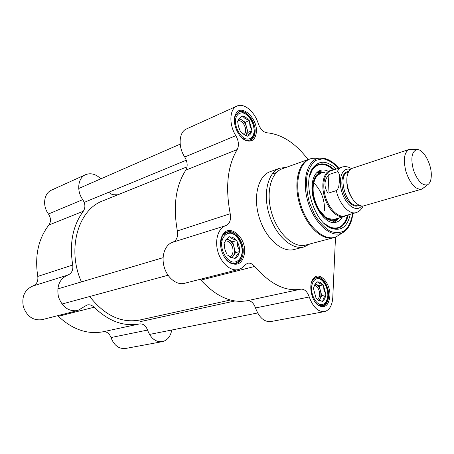 <?xml version="1.0" encoding="UTF-8"?>
<svg xmlns="http://www.w3.org/2000/svg" width="454" height="454" viewBox="0 0 454 454"><rect width="100%" height="100%" fill="white"/><g stroke="black" fill="none" stroke-linecap="round" stroke-linejoin="round"><path stroke-width="0.68" d="M139.934 319.985L139.537 320.07C121.235 323.327 104.624 315.473 89.705 296.507M81.436 281.894C66.517 249.042 78.457 209.215 103.018 200.804L187.054 166.839M409.122 149.44L352.457 168.241C350.357 168.945 348.803 170.749 347.798 173.655C344.637 182.099 349.676 198.557 357.043 203.857C359.511 205.719 361.815 206.371 363.96 205.81L364.057 205.781M327.958 193.234C323.691 186.498 324.008 180.272 328.912 174.563L337.157 171.811L338.332 172.072L339.32 174.376L339.496 180.266L338.775 186.498L337.538 189.568L336.295 190.623L327.958 193.234L328.912 174.563M362.996 206.037L363.035 205.98C361.571 209.373 359.267 211.592 356.106 212.631C349.257 214.924 339.269 204.067 336.295 190.623M342.015 167.089L330.83 170.857C324.394 172.809 321.801 184.954 325.546 197.019C329.201 209.112 338.168 217.795 344.62 215.888L344.745 215.854M351.379 197.263L351.328 196.86M346.987 182.809L346.799 182.446M332.566 170.273L330.001 170.63C323.435 172.628 320.779 185.011 324.599 197.314C328.327 209.64 337.475 218.493 344.064 216.547L346.51 215.355M411.926 149.343L409.224 149.406C404.071 152.34 403.027 159.893 406.08 172.072C410.371 183.881 415.484 189.602 421.414 189.233L423.854 187.65M431.3 174.807C431.425 163.338 422.907 148.407 416.755 149.633C411.704 151.602 410.581 158.333 413.39 169.819C417.498 180.919 422.209 185.913 427.526 184.795C430.029 183.393 431.289 180.062 431.3 174.807M348.235 214.867C346.595 222.159 343.247 226.574 338.185 228.118C335.733 228.754 333.111 228.51 330.319 227.38L323.98 223.266M309.503 176.493L312.539 169.314C314.23 166.845 316.273 165.199 318.668 164.382C323.674 162.907 328.872 164.677 334.263 169.7M312.846 168.173L312.329 168.809M330.648 228.004L331.255 228.186M220.513 243.605L222.182 236.494C223.447 234.099 225.161 232.573 227.318 231.915C235.07 229.191 244.547 242.124 243.117 253.15C242.419 258.763 240.092 262.196 236.142 263.451C233.946 263.984 231.682 263.547 229.349 262.134L224.327 257.032M244.496 253.287C246.743 237.249 228.555 222.239 222.295 235.603C217.914 243.35 222.114 258.405 229.906 262.832C237.794 266.356 242.657 263.178 244.496 253.287M234.4 119.867L235.371 115.588L238.838 111.877C245.813 108.336 256.459 122.217 255.023 132.664C254.575 136.558 253.048 139.072 250.449 140.207L245.41 140.025L241.857 137.8M256.3 132.784C258.377 118.335 240.336 102.167 235.467 114.652C231.682 122.285 238.129 137.903 246.119 140.604C251.834 142.272 255.227 139.667 256.3 132.784M311.353 282.927L312.874 279.766L316.432 277.252C322.34 275.629 329.315 286.474 328.628 296.019C328.197 301.728 326.216 305.06 322.68 306.019L318.356 305.082L315.706 302.824M329.865 296.144C330.921 283.029 318.799 270.204 313.158 278.887C308.096 285.163 311.699 301.916 318.98 305.775C325.166 308.334 328.798 305.128 329.865 296.144M255.523 307.965C259.075 317.488 264.126 322.028 270.663 321.585L324.44 311.62C318.044 311.989 312.982 307.103 309.253 296.967C307.267 291.519 304.475 288.914 300.877 289.158L247.18 300.724C250.846 300.435 253.627 302.846 255.523 307.965L309.253 296.967M200.135 279.312L200.895 280.107C216.166 296.649 231.597 303.522 247.18 300.724M236.846 106.117L186.594 128.891C178.91 131.813 177.809 146.738 184.744 157.01C187.564 161.936 187.922 166.317 185.811 170.159C175.726 185.805 172.912 206.059 177.361 230.927C178.212 236.721 176.674 240.495 172.741 242.237C165.137 244.541 161.017 255.92 164.138 266.844C167.157 277.797 176.617 285.373 184.313 283.353L184.472 283.313M336.244 169.036C327.067 160.398 319.293 160.007 312.931 167.861C301.814 182.014 314.264 222.681 331.454 228.356C341.243 231.409 347.509 226.722 350.244 214.299M185.811 170.159L237.187 149.582C227.545 165.818 225.218 187.196 230.206 213.709L177.361 230.927M237.187 149.582C239.19 145.581 238.736 140.944 235.825 135.655C228.72 124.583 229.469 108.852 237.005 106.043C244.031 102.649 254.734 111.718 258.247 123.567C260.284 129.089 263.167 132.165 266.907 132.789C281.883 134.236 295.594 143.158 308.045 159.564M309.18 159.155L282.229 168.803C270.715 172.514 265.528 193.143 271.861 213.567C278.052 234.037 293.931 248.338 305.587 245.098L305.809 245.041M286.128 167.407L279.902 168.167C267.996 172.026 262.611 193.313 269.148 214.401C275.538 235.535 291.956 250.273 304.015 246.936L309.832 243.98M279.636 168.264L270.221 171.652C258.247 175.539 252.747 196.644 259.211 217.483C265.522 238.373 281.934 252.895 294.067 249.541L294.294 249.479M335.512 237.073L332.776 297.603C332.192 305.61 329.417 310.281 324.44 311.62M200.895 280.107L254.705 266.436C252.441 263.802 250.052 262.741 247.538 263.263L244.445 265.391C242.765 267.559 240.728 268.95 238.322 269.562C230.723 271.566 221.126 263.314 217.863 251.59C214.504 239.888 218.363 227.874 225.871 225.61C229.741 223.845 231.182 219.878 230.206 213.709M254.705 266.436C270.232 284.289 285.623 291.865 300.877 289.158M328.168 171.249C325.331 169.853 322.669 169.58 320.172 170.426C315.445 172.31 312.738 177.304 312.063 185.391C310.434 203.358 325.433 225.944 336.051 222.278C338.65 221.597 340.744 219.849 342.333 217.04M324.854 172.367L321.506 172.214C313.742 173.207 310.122 186.776 314.384 200.475C318.521 214.209 329.144 223.51 336.159 220.077L338.968 217.994M313.708 182.843C321.012 189.999 324.65 199.249 324.633 210.582M314.469 285.265C316.62 285.799 318.203 287.723 319.23 291.031C320.115 295.009 319.554 297.818 317.545 299.453M314.054 286.23L317.045 281.656L319.485 283.421L323.305 284.862L319.1 285.765L315.144 283.756M318.873 300.582L321.807 301.172L318.26 299.918L318.873 300.582L316.132 298.391L313.402 288.386L315.207 283.665L316.671 282.343M315.087 283.841L315.978 284.181C318.016 285.328 319.502 287.49 320.433 290.656C321.245 293.874 321.097 296.632 319.996 298.925L318.736 300.497M325.626 295.389L323.52 298.221L322.822 300.786C324.355 299.833 325.285 298.034 325.626 295.389L325.983 294.697L321.767 295.554L319.1 285.765M318.26 299.918L316.932 298.891M325.711 293.681L323.577 285.878L323.94 289.924L325.983 294.697M322.663 284.533C321.074 282.598 319.417 281.747 317.698 281.991M238.117 120.537C241.301 120.56 243.69 122.898 245.285 127.54C246.057 130.752 245.654 133.096 244.093 134.577M245.296 135.354L246.902 135.718L244.717 134.889L245.296 135.354L240.404 131.512L238.418 126.399L237.618 121.212L239.201 118.778L242.107 115.781L245.024 118.471L249.257 120.56L245.245 122.279L239.474 118.454M239.082 118.914L241.687 119.918C244.002 121.57 245.648 124.033 246.607 127.313C247.43 130.604 247.158 133.198 245.796 135.093L247.975 132.352L245.245 122.279M251.556 131.24L249.155 133.703L248.094 135.627C249.91 135.133 251.062 133.675 251.556 131.24L251.998 130.678L247.975 132.352M244.717 134.889L242.578 133.572M251.715 129.634L249.535 121.604L249.955 125.9L251.998 130.678M241.647 116.338L238.588 119.01L238.083 120.645M248.525 120.072C246.755 117.785 244.859 116.525 242.85 116.275M225.462 240.892C228.737 240.807 231.131 243.043 232.652 247.595C233.6 252.112 232.709 255.159 229.974 256.737M227.908 255.188L230.337 257.304L234.19 258.264L229.792 256.641L227.085 254.785L226.773 253.633C225.122 250.886 224.327 247.929 224.395 244.763L224.089 243.611L225.422 240.961L229.054 236.534L232.272 238.753L236.874 240.541L232.624 241.778L226.96 238.895M226.716 239.179L228.731 239.797C231.268 241.21 233.05 243.684 234.088 247.226C234.962 250.801 234.65 253.803 233.146 256.226L231.892 257.571M239.326 252.225L236.704 255.256L235.501 257.917C237.499 256.987 238.776 255.091 239.326 252.225L239.82 251.493L235.552 252.674L232.624 241.778M239.513 250.364C239.564 247.26 238.781 244.36 237.175 241.67L237.635 246.216L239.82 251.493M228.549 237.255L225.53 240.126L224.605 242.873M236.074 240.132C234.145 237.885 232.079 236.823 229.872 236.948M249.257 120.56L249.535 121.604M248.094 135.627L247.64 136.2L246.902 135.718M236.874 240.541L237.175 241.67M235.501 257.917L235.002 258.661L234.19 258.264M232.17 257.668L235.552 252.674M323.305 284.862L323.577 285.878M322.822 300.786L322.454 301.49L321.807 301.172M319.236 300.378L321.767 295.554M171.771 330.013C170.539 336.533 167.373 340.415 162.26 341.675C155.626 342.231 150.722 338.361 147.539 330.069C145.842 325.614 143.141 323.571 139.446 323.935C123.687 326.812 108.574 321.245 94.109 307.233C91.997 305.167 89.676 304.413 87.14 304.963L77.628 310.587C68.696 311.716 62.306 307.142 58.458 296.854C56.461 286.054 59.565 278.801 67.771 275.096C71.698 273.421 73.349 270.068 72.725 265.022C69.246 243.44 72.776 225.502 83.326 211.212C85.568 207.711 85.38 203.857 82.764 199.647C76.283 190.924 77.918 177.667 85.658 174.642C90.851 172.707 95.913 174.098 100.845 178.819M173.888 314.293L174.137 312.437M108.812 192.218C110.543 193.937 112.399 194.783 114.374 194.76L117.892 194.794M72.725 265.022L37.778 276.412C34.595 255.931 38.295 238.798 48.873 225.008L83.326 211.212M85.494 174.716L51.614 190.073C43.93 193.103 42.16 205.776 48.453 213.987C50.99 217.965 51.126 221.637 48.873 225.008M37.778 276.412C38.335 281.202 36.666 284.408 32.784 286.048C24.664 289.663 21.525 296.593 23.364 306.819C27.03 316.546 33.267 320.825 42.074 319.661L42.233 319.622M139.446 323.935L103.035 331.778C87.367 334.655 72.475 329.502 58.367 316.313L94.109 307.233M103.035 331.778C106.713 331.397 109.363 333.321 110.992 337.555C114.039 345.426 118.869 349.075 125.474 348.49L162.26 341.675M57.658 315.683L58.367 316.313M346.867 179.461C346.521 186.957 348.61 193.699 353.127 199.686M358.501 204.839L357.888 205.021C347.049 209.061 336.59 174.909 347.877 172.338L348.4 172.162M348.712 171.567C342.832 171.266 339.961 181.322 343.224 191.673C346.374 202.058 354.415 208.732 359.097 205.157M361.571 205.946C356.713 212.75 345.914 205.435 341.885 192.087C337.668 178.797 342.458 166.646 350.301 169.512M351.487 168.661C348.462 166.709 345.346 166.17 342.146 167.044C340.074 167.736 338.412 169.325 337.157 171.811M338.616 168.235C333.508 163.003 328.287 159.831 322.947 158.718L315.706 160.381C311.518 163.718 308.578 169.024 306.893 176.3C306.138 184.42 306.938 193.046 309.299 202.189L314.662 214.804C319.338 222.244 324.496 227.715 330.137 231.217C335.716 233.282 340.704 232.987 345.097 230.32C348.876 226.381 351.39 220.814 352.65 213.613M235.825 135.655L184.744 157.01M325.024 158.537L319.287 158.128C307.239 159.536 301.405 180.686 308.13 202.325C314.673 224.026 331.392 238.418 342.202 232.976L347.162 228.998M315.797 158.23L312.653 158.327C299.912 159.791 293.63 181.952 300.679 204.629C307.534 227.363 325.189 242.345 336.613 236.568L339.666 234.605M338.792 168.173C332.589 160.915 326.086 157.566 319.287 158.128L312.653 158.327L309.429 159.065C298.125 162.691 293.267 183.802 299.81 204.896C306.2 226.035 322.079 240.932 333.52 237.737L333.951 237.624M172.741 242.237L225.871 225.61M272.156 174.064L276.412 172.548M323.379 172.861C314.855 172.157 310.298 186.072 314.849 200.469C319.23 214.924 330.841 223.816 337.47 218.414M328.991 226.767C338.309 230.297 344.484 226.404 347.503 215.071M333.542 169.944C324.65 162.299 317.357 162.577 311.66 170.766M334.002 222.534L337.77 219.095M323.242 172.134L318.192 171.43M331.925 222.318L335.041 220.757M319.894 172.293L316.597 172.781M314.446 278.154L315.836 277.842L313.3 279.216M319.049 305.457L321.886 305.718C327.368 303.63 327.198 300.4 327.992 295.753C328.151 288.001 324.406 281.696 322.419 280.231C319.474 277.967 317.278 277.173 315.836 277.842M327.833 295.622C327.118 301.484 324.814 304.521 320.927 304.736C315.842 303.805 311.217 295.367 311.484 287.427C312.307 281.508 314.667 278.54 318.577 278.518C323.611 279.67 328.015 287.864 327.833 295.622M246.357 140.337L249.609 140.048C252.379 139.406 254.478 134.276 254.331 132.324C254.166 124.827 251.981 119.164 247.765 115.316C243.128 112.104 239.99 111.202 238.356 112.598L235.757 114.811M254.109 132.063C253.06 137.466 250.273 139.736 245.745 138.884C239.871 136.603 234.803 127.279 235.422 119.765C236.602 114.34 239.462 112.155 244.008 113.205C249.808 115.685 254.62 124.708 254.109 132.063M230.706 262.855L235.308 263.155C240.461 260.823 239.406 260.148 240.819 258.422L242.368 252.861C242.975 245.353 239.224 237.924 235.802 235.234C231.33 232.34 228.317 231.461 226.762 232.601L222.886 235.308M242.118 252.651C241.205 258.701 237.601 262.457 232.902 262.1C226.467 260.692 220.956 251.085 221.683 242.402C222.71 236.256 226.484 232.664 231.165 233.225C237.516 234.894 242.725 244.184 242.118 252.651M82.764 199.647L48.453 213.987M32.784 286.048L67.771 275.096M110.992 337.555L147.539 330.069M139.537 320.07L230.428 300.015M344.62 215.888L356.106 212.631M334.15 219.356L344.064 216.547M363.96 205.81L421.414 189.233M416.755 149.633L410.041 149.224M427.526 184.795L422.197 188.938M229.349 262.134L229.906 262.832M222.182 236.494L222.295 235.603M245.41 140.025L246.119 140.604M235.371 115.588L235.467 114.652M318.356 305.082L318.98 305.775M312.874 279.766L313.158 278.887M330.319 227.38L331.454 228.356M312.539 169.314L312.931 167.861M305.587 245.098L333.52 237.737L336.613 236.568L342.202 232.976C348.246 229.65 351.793 223.181 352.832 213.562M294.067 249.541L304.015 246.936M184.313 283.353L238.322 269.562M320.904 173.74C315.184 174.614 311.359 184.852 313.93 196.565C315.087 201.587 316.932 206.161 319.463 210.298L325.07 216.7C326.454 218.181 329.525 219.055 334.286 219.316M337.884 228.192C342.537 226.722 345.778 222.341 347.594 215.048M333.633 169.915C328.004 164.916 322.856 163.134 318.197 164.558M319.792 170.568L320.172 170.426M336.159 220.077L335.103 220.723M319.956 172.287L321.506 172.214M314.934 284.482L315.207 283.665M320.541 305.973L321.886 305.718M238.515 119.725L238.588 119.01M248.236 140.609L249.609 140.048M236.886 113.256L238.248 112.649M229.792 256.641L230.337 257.304M225.422 240.961L225.53 240.126M233.509 263.632L235.308 263.155M224.861 233.18L226.637 232.635M234.945 300.962L140.609 321.557M257.651 312.982L149.48 334.433M163.082 257.685L57.754 288.92M168.031 275.249L61.96 304.038M180.176 144.134L78.724 188.495M186.31 160.2L84.2 202.388M77.628 310.587L42.074 319.661"/></g></svg>
